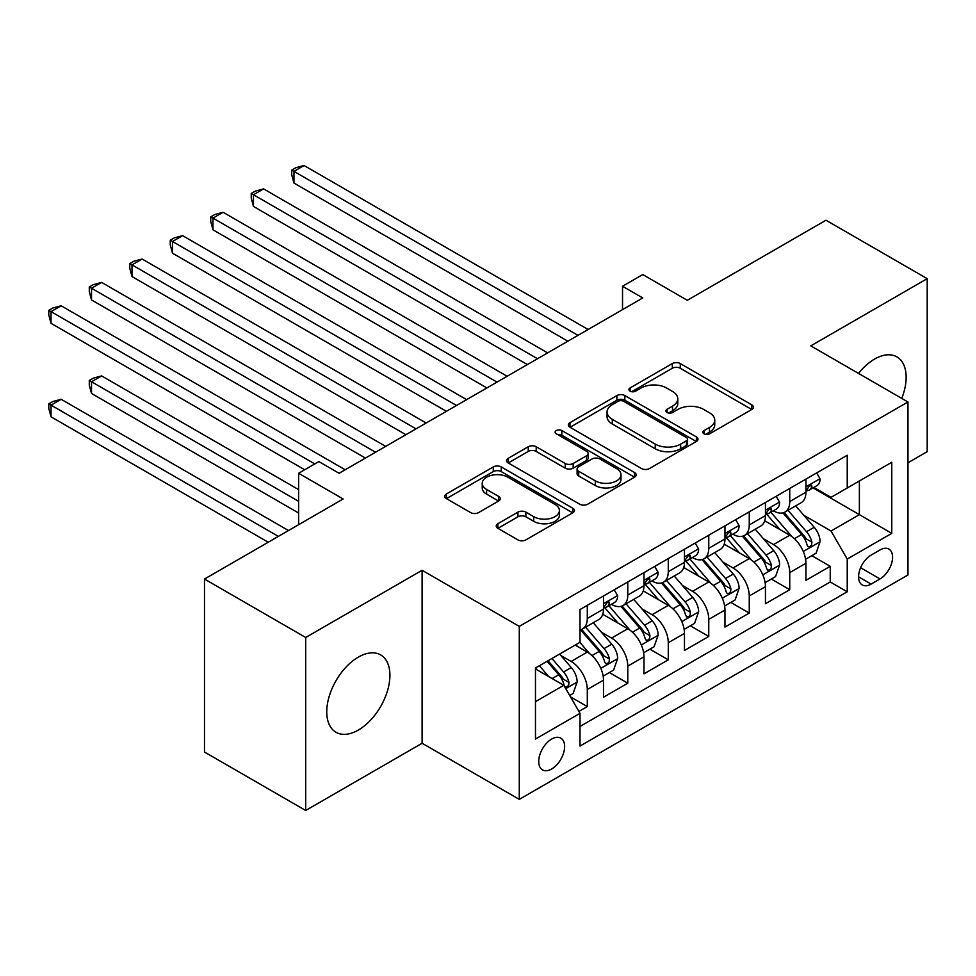 <?xml version="1.0" encoding="UTF-8"?>
<svg xmlns="http://www.w3.org/2000/svg" width="976" height="976" viewBox="0 0 976 976"><rect width="100%" height="100%" fill="white"/><g stroke="black" fill="none" stroke-linecap="round" stroke-linejoin="round"><path stroke-width="1.46" d="M704.013 433.832A3.928 2.269 0 0 0 709.589 433.832L751.813 409.456A5.624 3.245 0 0 0 753.46 407.163A5.624 3.245 0 0 0 751.813 404.869L680.272 363.56A5.624 3.245 0 0 0 672.33 363.56L630.093 387.948A3.928 2.269 0 0 0 628.947 389.546A3.928 2.269 0 0 0 630.093 391.156A3.928 2.269 0 0 0 635.657 391.156L641.122 387.997A17.983 10.382 0 0 1 666.559 387.997L672.525 391.449A17.983 10.382 0 0 1 677.795 398.781A17.983 10.382 0 0 1 672.525 406.126L667.059 409.286A3.928 2.269 0 0 0 665.913 410.884A3.928 2.269 0 0 0 667.059 412.494A3.928 2.269 0 0 0 672.623 412.494L678.088 409.347A17.983 10.382 0 0 1 703.525 409.347L709.479 412.787A17.983 10.382 0 0 1 714.749 420.119A17.983 10.382 0 0 1 709.479 427.464L704.013 430.623A3.928 2.269 0 0 0 702.866 432.234A3.928 2.269 0 0 0 704.013 433.832L704.013 430.623M358.338 730.06A44.664 25.791 120 0 0 387.509 690.703A44.664 25.791 120 0 0 380.664 654.908A44.664 25.791 120 0 0 358.338 657.129A44.664 25.791 120 0 0 329.156 696.486A44.664 25.791 120 0 0 336 732.268A44.664 25.791 120 0 0 358.338 730.06M901.763 398.391A44.664 25.791 120 0 0 896.895 356.874A44.664 25.791 120 0 0 874.569 359.083A44.664 25.791 120 0 0 858.502 373.418M551.672 768.978A18.324 10.577 120 0 0 563.64 752.838A18.324 10.577 120 0 0 560.834 738.149A18.324 10.577 120 0 0 551.672 739.052A18.324 10.577 120 0 0 539.704 755.204A18.324 10.577 120 0 0 542.51 769.881A18.324 10.577 120 0 0 551.672 768.978M497.858 523.722A5.624 3.245 0 0 0 496.211 526.015A5.624 3.245 0 0 0 497.858 528.309L517.927 539.899A5.624 3.245 0 0 0 525.869 539.899L572.766 512.827A5.624 3.245 0 0 0 574.413 510.533A5.624 3.245 0 0 0 572.766 508.228L501.237 466.931A5.624 3.245 0 0 0 493.283 466.931L446.386 494.002A5.624 3.245 0 0 0 444.739 496.296A5.624 3.245 0 0 0 446.386 498.602L470.627 512.595A5.624 3.245 0 0 0 478.582 512.595L498.651 501.005A5.624 3.245 0 0 0 500.298 498.712A5.624 3.245 0 0 0 498.651 496.418L486.634 489.476A15.03 8.674 0 0 1 482.229 483.34A15.03 8.674 0 0 1 491.501 475.324A15.03 8.674 0 0 1 507.886 477.203L554.99 504.385A15.03 8.674 0 0 1 559.394 510.533A15.03 8.674 0 0 1 550.11 518.549A15.03 8.674 0 0 1 533.726 516.67L525.869 512.132A5.624 3.245 0 0 0 517.927 512.132L497.858 523.722L497.858 528.309M907.973 462.758L927.2 451.656L927.2 278.672L825.977 220.222L687.299 300.291L642.769 274.573L622.529 286.261L642.769 297.948L339.099 473.275L318.859 461.587L298.619 473.275L298.619 524.698M305.695 637.487L305.695 810.47L422.108 743.261L422.108 570.277L305.695 637.487L204.484 579.049L343.149 498.98L298.619 473.275M422.108 570.277L519.281 626.385L907.973 401.978L907.973 574.962L519.281 799.368L519.281 626.385M927.2 278.672L810.8 345.87L907.973 401.978M641.525 468.541A5.624 3.245 0 0 0 649.467 468.541L696.364 441.469A5.624 3.245 0 0 0 698.011 439.163A5.624 3.245 0 0 0 696.364 436.87L624.835 395.573A5.624 3.245 0 0 0 616.881 395.573L569.984 422.645A5.624 3.245 0 0 0 568.337 424.938A5.624 3.245 0 0 0 569.984 427.232L641.525 468.541M557.845 434.686A3.928 2.269 0 0 1 561.847 435.235L561.847 430.562L634.571 472.555A5.624 3.245 0 0 1 636.218 474.848A5.624 3.245 0 0 1 634.571 477.142L587.674 504.214A5.624 3.245 0 0 1 579.72 504.214L508.191 462.917L508.191 458.33A5.624 3.245 0 0 0 506.544 460.623A5.624 3.245 0 0 0 508.191 462.917M508.191 458.33L528.26 446.74A5.624 3.245 0 0 1 536.202 446.74L565.214 463.49A5.624 3.245 0 0 0 573.168 463.49L586.478 455.804A5.624 3.245 0 0 0 588.125 453.511A5.624 3.245 0 0 0 586.478 451.217L556.283 433.771A3.928 2.269 0 0 1 555.124 432.173A3.928 2.269 0 0 1 557.552 430.074A3.928 2.269 0 0 1 561.847 430.562M305.695 810.47L204.484 752.032L204.484 579.049M578.902 711.419L587.296 706.563L570.496 696.864M560.932 655.579L571.106 661.447A22.899 13.225 60 0 1 587.296 689.495L603.497 680.15L603.497 697.218L627.788 683.188L609.366 672.549M601.423 632.204L611.586 638.072A22.899 13.225 60 0 1 627.788 666.12L643.977 656.775L643.977 673.843L668.279 659.813L649.857 649.174M641.915 608.829L652.078 614.697A22.899 13.225 60 0 1 668.279 642.745L684.469 633.4L684.469 650.467L708.759 636.437L690.337 625.799M682.407 585.454L692.57 591.322A22.899 13.225 60 0 1 708.759 619.37L724.961 610.024L724.961 627.092L749.251 613.062L730.829 602.424M722.887 562.078L733.061 567.947A22.899 13.225 60 0 1 749.251 595.994L765.452 586.649L765.452 603.717L789.743 589.687L789.743 572.619A22.899 13.225 -120 0 0 773.541 544.571L763.378 538.703M771.321 579.049L789.743 589.687M603.497 680.15A22.899 13.225 -120 0 0 587.296 652.102L575.157 645.087M643.977 656.775A22.899 13.225 -120 0 0 627.788 628.727L602.753 614.27M684.469 633.4A22.899 13.225 -120 0 0 668.279 605.352L643.233 590.895M724.961 610.024A22.899 13.225 -120 0 0 708.759 581.977L683.725 567.52M765.452 586.649A22.899 13.225 -120 0 0 749.251 558.589L724.216 544.144M880.035 549.952L871.129 555.088A17.751 10.248 120 0 0 859.527 570.728A17.751 10.248 120 0 0 862.247 584.953A17.751 10.248 120 0 0 871.129 584.075L880.035 578.939A17.751 10.248 120 0 0 891.625 563.286A17.751 10.248 120 0 0 888.904 549.073A17.751 10.248 120 0 0 880.035 549.952M535.47 701.659L563.811 685.298L580.012 713.346L580.012 746.067L847.229 591.785L847.229 559.065L831.04 531.017L803.87 515.328M580.012 713.346L535.47 739.052L535.47 667.999L580.012 642.281L580.012 609.549L847.229 455.267L847.229 488L891.771 462.282L891.771 533.347L847.229 559.065M611.379 604.29L611.586 604.412A22.899 13.225 60 0 0 623.042 605.547L639.243 596.19A22.899 13.225 -120 0 0 643.977 585.71L643.977 572.619M651.87 580.915L652.078 581.037A22.899 13.225 60 0 0 663.534 582.172L679.723 572.814A22.899 13.225 -120 0 0 684.469 562.335L684.469 549.244M692.362 557.54L692.57 557.662A22.899 13.225 60 0 0 704.025 558.797L720.215 549.439A22.899 13.225 -120 0 0 724.961 538.959L724.961 525.869M732.842 534.165L733.061 534.287A22.899 13.225 60 0 0 744.505 535.421L760.707 526.064A22.899 13.225 -120 0 0 765.452 515.584L765.452 502.494M580.012 726.437L830.234 581.977L830.234 566.312L805.932 580.33L805.932 563.274A22.899 13.225 -120 0 0 789.743 535.214L764.696 520.757M773.334 510.79L773.541 510.912A22.899 13.225 -120 0 0 784.997 512.046A22.899 13.225 -120 0 0 789.743 501.554L789.743 488.464M784.997 512.046L801.198 502.689A22.899 13.225 -120 0 0 805.932 492.209L805.932 479.118M587.296 605.34L587.296 618.442A22.899 13.225 60 0 1 582.55 628.922A22.899 13.225 60 0 1 580.012 629.849M582.55 628.922L598.752 619.577A22.899 13.225 -120 0 0 603.497 609.085L603.497 595.994M627.788 581.964L627.788 595.055A22.899 13.225 60 0 1 623.042 605.547M668.279 558.589L668.279 571.68A22.899 13.225 60 0 1 663.534 582.172M708.759 535.214L708.759 548.305A22.899 13.225 60 0 1 704.025 558.797M749.251 511.839L749.251 524.929A22.899 13.225 60 0 1 744.505 535.421M749.251 595.994L749.251 613.062M708.759 619.37L708.759 636.437M668.279 642.745L668.279 659.813M627.788 666.12L627.788 683.188M587.296 689.495L587.296 706.563M563.811 685.298L535.47 668.926M831.04 531.017L859.38 514.645L859.38 480.985L891.771 462.282M813.008 487.878L891.771 533.347M813.825 487.414L831.04 497.345L847.229 488M422.108 743.261L519.281 799.368M622.529 286.261L622.529 309.636M811.812 555.673L830.234 566.312M830.234 581.977L847.229 591.785M705.587 434.393L709.479 432.148A17.983 10.382 0 0 0 714.749 424.804L714.749 420.119M677.795 398.781L677.795 403.466A17.983 10.382 0 0 1 672.525 410.798L668.633 413.055M751.74 409.493L680.272 368.245A5.624 3.245 0 0 0 672.33 368.245L631.667 391.718M696.291 441.506L624.835 400.245A5.624 3.245 0 0 0 616.881 400.245L570.057 427.281M686.433 440.774A3.928 2.269 0 0 0 687.58 439.163A3.928 2.269 0 0 0 686.433 437.565L623.64 401.307A3.928 2.269 0 0 0 618.076 401.307L612.318 404.637A17.983 10.382 0 0 0 607.048 411.982A17.983 10.382 0 0 0 612.318 419.326L655.238 444.104A17.983 10.382 0 0 0 680.675 444.104L686.433 440.774L686.433 445.446A3.928 2.269 0 0 0 687.58 443.848L687.58 439.163M607.048 411.982L607.048 416.654A17.983 10.382 0 0 0 612.318 423.999L612.318 419.326M686.433 445.446L680.675 448.777A17.983 10.382 0 0 1 655.238 448.777L612.318 423.999M508.264 462.966L528.26 451.412L528.26 446.74M588.125 453.511L588.125 458.183A5.624 3.245 0 0 1 586.478 460.477L573.168 468.163A5.624 3.245 0 0 1 565.214 468.163L536.202 451.412A5.624 3.245 0 0 0 528.26 451.412M561.847 435.235L634.498 477.191M595.323 480.875A15.03 8.674 0 0 0 611.708 482.754A15.03 8.674 0 0 0 620.992 474.739A15.03 8.674 0 0 0 616.588 468.602L599.996 459.013A5.624 3.245 0 0 0 592.042 459.013L578.731 466.699A5.624 3.245 0 0 0 577.084 468.992A5.624 3.245 0 0 0 578.731 471.286L595.323 480.875L595.323 485.548A15.03 8.674 0 0 0 611.708 487.427A15.03 8.674 0 0 0 620.992 479.411L620.992 474.739M577.084 468.992L577.084 473.677A5.624 3.245 0 0 0 578.731 475.971L578.731 471.286M595.323 485.548L578.731 475.971M559.394 510.533L559.394 515.206A15.03 8.674 0 0 1 550.11 523.221A15.03 8.674 0 0 1 533.726 521.343L525.869 516.804A5.624 3.245 0 0 0 517.927 516.804L497.931 528.358M482.229 483.34L482.229 488.012A15.03 8.674 0 0 0 486.634 494.149L486.634 489.476M498.577 501.054L486.634 494.149M572.692 512.864L501.237 471.603A5.624 3.245 0 0 0 493.283 471.603L446.459 498.638M805.59 559.26L816.058 553.221L820.108 541.534A15.177 8.76 -120 0 0 814.191 527.284L795.696 505.861M791.987 536.702L770.845 512.217M779.958 529.578L767.685 515.365A36.356 20.996 -120 0 0 766.563 514.096M293.959 276.562L486.89 387.948L212.975 229.811L212.975 218.124L223.101 212.28L507.13 376.26M782.935 512.864L801.65 534.531A15.177 8.76 60 0 1 807.054 544.986L808.165 546.78L810.214 546.487L811.581 544.828L811.91 542.18A15.177 8.76 -120 0 0 806.505 531.725L788.01 510.302M784.033 512.51L804.139 535.787A7.735 4.465 60 0 1 806.091 538.813L811.91 542.18M816.668 472.921L820.108 478.887A15.177 8.76 60 0 1 816.961 485.597L809.275 490.037A15.177 8.76 -120 0 0 811.91 486.536L811.593 485.194L809.702 485.572L807.054 489.342A15.177 8.76 60 0 1 805.932 491.501M577.987 335.354L293.959 171.373L304.085 165.53L588.113 329.51M806.444 490.745L806.505 490.745A15.177 8.76 -120 0 0 809.275 490.037M567.861 341.197L293.959 183.061L293.959 171.373L291.726 170.092L295.777 167.75L304.085 165.53M293.959 183.061L291.726 174.765L291.726 170.092M765.111 582.635L775.566 576.596L779.617 564.909A15.177 8.76 -120 0 0 773.712 550.659L755.204 529.236M751.508 560.078L730.365 535.592M739.466 552.953L727.205 538.74A36.356 20.996 -120 0 0 726.071 537.471M253.467 299.937L446.398 411.323L172.496 253.187L172.496 241.499L182.61 235.655L466.638 399.635M742.443 536.239L761.158 557.906A15.177 8.76 60 0 1 766.563 568.361L767.673 570.155L769.722 569.862L771.089 568.203L771.43 565.555A15.177 8.76 -120 0 0 766.014 555.1L747.518 533.677M743.541 535.885L763.647 559.163A7.735 4.465 60 0 1 765.599 562.188L771.43 565.555M724.619 606.011L735.087 599.972L739.125 588.284A15.177 8.76 -120 0 0 733.22 574.034L714.725 552.611M711.016 583.453L689.873 558.967M698.987 576.328L686.714 562.115A36.356 20.996 -120 0 0 685.579 560.846M212.975 323.312L405.906 434.698L132.004 276.562L132.004 264.874L142.13 259.03L426.158 423.011M701.951 559.614L720.666 581.281A15.177 8.76 60 0 1 726.083 591.737L727.181 593.53L729.231 593.249L730.609 591.578L730.939 588.931A15.177 8.76 -120 0 0 725.522 578.475L707.027 557.052M703.062 559.26L723.167 582.538A7.735 4.465 60 0 1 725.107 585.563L730.939 588.931M684.127 629.386L694.595 623.347L698.645 611.659A15.177 8.76 -120 0 0 692.728 597.41L674.233 575.986M670.524 606.828L649.382 582.343M658.495 599.703L646.222 585.49A36.356 20.996 -120 0 0 645.099 584.221M172.496 346.687L365.414 458.073L91.512 299.937L91.512 288.249L101.638 282.406L385.666 446.386M661.472 582.989L680.174 604.656A15.177 8.76 60 0 1 685.591 615.112L686.689 616.905L688.739 616.625L690.117 614.953L690.447 612.306A15.177 8.76 -120 0 0 685.042 601.85L666.535 580.439M662.57 582.635L682.675 605.913A7.735 4.465 60 0 1 684.627 608.939L690.447 612.306M643.648 652.761L654.103 646.722L658.153 635.034A15.177 8.76 -120 0 0 652.249 620.785L633.741 599.374M630.032 630.203L608.89 605.73M618.003 623.078L605.73 608.865A36.356 20.996 -120 0 0 604.608 607.597M132.004 370.075L304.683 469.761L51.033 323.312L51.033 311.625L61.146 305.781L345.175 469.761M620.98 606.364L639.695 628.032A15.177 8.76 60 0 1 645.099 638.487L646.21 640.28L648.259 640L649.626 638.328L649.955 635.681A15.177 8.76 -120 0 0 644.55 625.226L626.055 603.815M622.078 606.011L642.184 629.288A7.735 4.465 60 0 1 644.136 632.314L649.955 635.681M776.176 496.296L779.617 502.262A15.177 8.76 60 0 1 776.481 508.972L768.783 513.413A15.177 8.76 -120 0 0 771.43 509.923L771.101 508.569L769.21 508.947L766.563 512.717A15.177 8.76 60 0 1 765.452 514.877M537.495 358.729L253.467 194.749L263.593 188.905L547.621 352.885M765.953 514.12L766.014 514.12A15.177 8.76 -120 0 0 768.783 513.413M527.369 364.573L253.467 206.436L253.467 194.749L251.247 193.468L255.297 191.125L263.593 188.905M253.467 206.436L251.247 198.14L251.247 193.468M735.684 519.671L739.125 525.637A15.177 8.76 60 0 1 735.989 532.347L728.291 536.788A15.177 8.76 -120 0 0 730.939 533.299L730.621 531.944L728.718 532.323L726.083 536.092A15.177 8.76 60 0 1 724.961 538.252M497.004 382.104L210.755 216.843L214.805 214.5L223.101 212.28M725.461 537.495L725.522 537.495A15.177 8.76 -120 0 0 728.291 536.788M212.975 229.811L210.755 221.515L210.755 216.843M695.205 543.046L698.645 549.012A15.177 8.76 60 0 1 695.498 555.722L687.812 560.163A15.177 8.76 -120 0 0 690.447 556.674L690.13 555.32L688.226 555.698L685.591 559.48A15.177 8.76 60 0 1 684.469 561.639M456.524 405.479L170.263 240.218L174.314 237.876L182.61 235.655M684.981 560.871L685.042 560.871A15.177 8.76 -120 0 0 687.812 560.163M172.496 253.187L170.263 244.891L170.263 240.218M654.713 566.422L658.153 572.387A15.177 8.76 60 0 1 655.006 579.097L647.32 583.538A15.177 8.76 -120 0 0 649.955 580.049L649.638 578.695L647.747 579.073L645.099 582.855A15.177 8.76 60 0 1 643.977 585.014M416.032 428.854L129.771 263.593L133.822 261.251L142.13 259.03M644.489 584.246L644.55 584.246A15.177 8.76 -120 0 0 647.32 583.538M132.004 276.562L129.771 268.266L129.771 263.593M603.156 676.136L613.611 670.097L617.662 658.41A15.177 8.76 -120 0 0 611.757 644.16L593.249 622.749M589.553 653.578L579.866 642.367M577.511 646.454L575.938 644.624M298.619 489.635L101.638 375.919L91.512 381.762L91.512 393.45L298.619 513.01M580.488 629.74L599.203 651.407A15.177 8.76 60 0 1 604.608 661.862L605.718 663.656L607.767 663.375L609.134 661.704L609.475 659.056A15.177 8.76 -120 0 0 604.059 648.601L585.563 627.19M581.586 629.386L601.692 652.663A7.735 4.465 60 0 1 603.644 655.689L609.475 659.056M91.512 393.45L89.292 385.142L89.292 380.469L298.619 501.322M89.292 380.469L93.342 378.139L101.638 375.919M614.221 589.797L617.662 595.763A15.177 8.76 60 0 1 614.526 602.473L606.828 606.913A15.177 8.76 -120 0 0 609.475 603.424L609.146 602.07L607.255 602.448L604.608 606.23A15.177 8.76 60 0 1 603.497 608.39M375.54 452.23L89.292 286.968L93.342 284.626L101.638 282.406M603.998 607.621L604.059 607.621A15.177 8.76 -120 0 0 606.828 606.913M91.512 299.937L89.292 291.641L89.292 286.968M569.691 695.461L573.132 693.472L577.17 681.785A15.177 8.76 -120 0 0 571.265 667.535L559.614 654.054M548.744 676.588L539.374 665.742M537.032 669.829L535.47 668.023M288.493 530.541L61.146 399.294L51.033 405.138L51.033 416.825L268.241 542.229M547.072 661.301L558.711 674.782A15.177 8.76 60 0 1 564.128 685.237L565.226 687.031L567.276 686.75L568.654 685.079L568.984 682.431A15.177 8.76 -120 0 0 563.567 671.976L551.928 658.495M548 660.752L561.212 676.051A7.735 4.465 60 0 1 563.152 679.064L568.984 682.431M51.033 416.825L48.8 408.517L48.8 403.844L278.367 536.385M48.8 403.844L52.85 401.514L61.146 399.294M314.809 463.917L48.8 310.344L52.85 308.001L61.146 305.781M51.033 323.312L48.8 315.016L48.8 310.344M571.106 661.447L587.296 652.102M611.586 638.072L627.788 628.727M652.078 614.697L668.279 605.352M692.57 591.322L708.759 581.977M733.061 567.947L749.251 558.589M773.541 544.571L789.743 535.214M789.743 501.554L805.932 492.209M587.296 618.442L603.497 609.085M627.788 595.055L643.977 585.71M668.279 571.68L684.469 562.335M708.759 548.305L724.961 538.959M749.251 524.929L765.452 515.584M789.743 572.619L805.932 563.274M860.612 567.727L880.035 578.939M858.575 576.828L871.129 584.075M709.479 432.148L709.479 427.464M667.059 412.494L667.059 409.286M672.525 410.798L672.525 406.126M630.093 391.156L630.093 387.948M672.33 368.245L672.33 363.56M680.272 368.245L680.272 363.56M751.813 409.456L751.813 404.869M569.984 427.232L569.984 422.645M616.881 400.245L616.881 395.573M624.835 400.245L624.835 395.573M696.364 441.469L696.364 436.87M655.238 448.777L655.238 444.104M680.675 448.777L680.675 444.104M536.202 451.412L536.202 446.74M565.214 468.163L565.214 463.49M573.168 468.163L573.168 463.49M586.478 460.477L586.478 455.804M634.571 477.142L634.571 472.555M517.927 516.804L517.927 512.132M525.869 516.804L525.869 512.132M533.726 521.343L533.726 516.67M498.651 501.005L498.651 496.418M446.386 498.602L446.386 494.002M493.283 471.603L493.283 466.931M501.237 471.603L501.237 466.931M572.766 512.827L572.766 508.228M803.285 551.477L820.011 541.826M806.505 531.725L814.191 527.284M794.403 538.703L801.65 534.531M820.011 478.704L805.932 486.829M809.958 485.414L811.91 486.536M762.793 574.852L779.519 565.202M766.014 555.1L773.712 550.659M753.923 562.078L761.158 557.906M722.301 598.227L739.027 588.577M725.522 578.475L733.22 574.034M713.432 585.454L720.666 581.281M681.821 621.602L698.535 611.952M685.042 601.85L692.728 597.41M672.94 608.841L680.174 604.656M641.33 644.977L658.056 635.327M644.55 625.226L652.249 620.785M632.46 632.216L639.695 628.032M779.519 502.079L765.452 510.204M769.466 508.789L771.43 509.923M739.027 525.454L724.961 533.579M728.974 532.164L730.939 533.299M698.535 548.829L684.469 556.954M688.495 555.539L690.447 556.674M658.056 572.217L643.977 580.33M648.003 578.914L649.955 580.049M600.838 668.353L617.564 658.702M604.059 648.601L611.757 644.16M591.968 655.591L599.203 651.407M617.564 595.592L603.497 603.705M607.511 602.29L609.475 603.424M565.738 688.629L577.072 682.078M563.567 671.976L571.265 667.535M552.16 678.564L558.711 674.782"/></g></svg>
